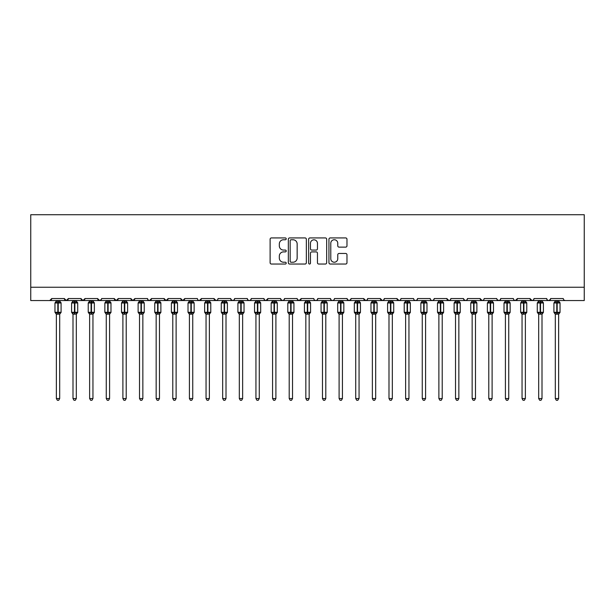 <?xml version="1.0" encoding="UTF-8"?>
<svg xmlns="http://www.w3.org/2000/svg" width="615" height="615" viewBox="0 0 615 615"><rect width="100%" height="100%" fill="white"/><g stroke="black" fill="none" stroke-linecap="round" stroke-linejoin="round"><path stroke-width="0.92" d="M286.213 238.843A0.915 0.915 0 0 0 285.299 237.928L271.423 237.928A1.307 1.307 0 0 0 270.116 239.235L270.116 262.743A1.307 1.307 0 0 0 271.423 264.043L285.299 264.043A0.915 0.915 0 0 0 286.213 263.135A0.915 0.915 0 0 0 285.299 262.221L283.5 262.221A4.182 4.182 0 0 1 279.325 258.039L279.325 256.078A4.182 4.182 0 0 1 283.5 251.896L285.299 251.896A0.915 0.915 0 0 0 286.213 250.989A0.915 0.915 0 0 0 285.299 250.074L283.5 250.074A4.182 4.182 0 0 1 279.325 245.892L279.325 243.932A4.182 4.182 0 0 1 283.5 239.758L285.299 239.758A0.915 0.915 0 0 0 286.213 238.843M345.668 247.13A1.307 1.307 0 0 0 346.975 245.831L346.975 239.235A1.307 1.307 0 0 0 345.668 237.928L330.255 237.928A1.307 1.307 0 0 0 328.948 239.235L328.948 262.743A1.307 1.307 0 0 0 330.255 264.043L345.668 264.043A1.307 1.307 0 0 0 346.975 262.743L346.975 254.771A1.307 1.307 0 0 0 345.668 253.465L339.073 253.465A1.307 1.307 0 0 0 337.766 254.771L337.766 258.723A3.49 3.49 0 0 1 334.276 262.221A3.49 3.49 0 0 1 330.778 258.723L330.778 243.248A3.49 3.49 0 0 1 334.276 239.758A3.49 3.49 0 0 1 337.766 243.248L337.766 245.831A1.307 1.307 0 0 0 339.073 247.13L345.668 247.13M30.75 287.243L584.25 287.243L584.25 214.727L30.75 214.727L30.75 300.55L49.707 300.55L51.706 298.552L64.344 298.552L65.075 300.097M306.355 239.235A1.307 1.307 0 0 0 305.048 237.928L289.642 237.928A1.307 1.307 0 0 0 288.335 239.235L288.335 262.743A1.307 1.307 0 0 0 289.642 264.043L305.048 264.043A1.307 1.307 0 0 0 306.355 262.743L306.355 239.235M309.952 237.928L325.358 237.928A1.307 1.307 0 0 1 326.665 239.235L326.665 262.743A1.307 1.307 0 0 1 325.358 264.043L318.762 264.043A1.307 1.307 0 0 1 317.455 262.743L317.455 253.203A1.307 1.307 0 0 0 316.148 251.896L311.774 251.896A1.307 1.307 0 0 0 310.467 253.203L310.467 263.135A0.915 0.915 0 0 1 309.56 264.043A0.915 0.915 0 0 1 308.645 263.135L308.645 239.235A1.307 1.307 0 0 1 309.952 237.928M49.707 300.55L51.706 298.552A1.999 1.999 0 0 1 49.707 300.55L249.29 300.55L250.574 300.082L251.281 298.552L263.927 298.552A1.999 1.999 0 0 0 265.918 300.55A1.999 1.999 0 0 0 267.917 298.552L280.555 298.552A1.999 1.999 0 0 0 282.554 300.55A1.999 1.999 0 0 0 284.545 298.552L297.191 298.552A1.999 1.999 0 0 0 299.182 300.55A1.999 1.999 0 0 0 301.181 298.552L313.819 298.552A1.999 1.999 0 0 0 315.818 300.55A1.999 1.999 0 0 0 317.809 298.552L330.455 298.552A1.999 1.999 0 0 0 332.446 300.55A1.999 1.999 0 0 0 334.445 298.552L347.083 298.552A1.999 1.999 0 0 0 349.082 300.55A1.999 1.999 0 0 0 351.073 298.552L363.711 298.552A1.999 1.999 0 0 0 365.71 300.55A1.999 1.999 0 0 0 367.709 298.552L380.347 298.552A1.999 1.999 0 0 0 382.346 300.55A1.999 1.999 0 0 0 384.337 298.552L396.975 298.552A1.999 1.999 0 0 0 398.974 300.55A1.999 1.999 0 0 0 400.972 298.552L413.611 298.552A1.999 1.999 0 0 0 415.602 300.55A1.999 1.999 0 0 0 417.6 298.552L430.239 298.552A1.999 1.999 0 0 0 432.237 300.55A1.999 1.999 0 0 0 434.236 298.552L446.874 298.552A1.999 1.999 0 0 0 448.865 300.55A1.999 1.999 0 0 0 450.864 298.552L463.502 298.552A1.999 1.999 0 0 0 465.501 300.55A1.999 1.999 0 0 0 467.492 298.552L480.138 298.552A1.999 1.999 0 0 0 482.129 300.55A1.999 1.999 0 0 0 484.128 298.552L496.766 298.552A1.999 1.999 0 0 0 498.765 300.55A1.999 1.999 0 0 0 500.756 298.552L513.402 298.552A1.999 1.999 0 0 0 515.393 300.55A1.999 1.999 0 0 0 517.392 298.552L530.03 298.552A1.999 1.999 0 0 0 532.029 300.55A1.999 1.999 0 0 0 534.02 298.552L546.666 298.552A1.999 1.999 0 0 0 548.657 300.55A1.999 1.999 0 0 0 550.656 298.552L563.294 298.552A1.999 1.999 0 0 0 565.293 300.55L564.009 300.082M550.656 298.552L549.925 300.097M546.666 298.552L547.388 300.097L548.657 300.55L550.44 299.459M534.02 298.552L533.651 299.713M248.006 300.082L249.29 300.55L532.029 300.55L530.03 298.552L530.76 300.097M514.109 300.082L515.393 300.55L517.392 298.552L516.662 300.097M500.756 298.552L500.033 300.097L498.765 300.55L496.982 299.459M483.413 300.082L482.129 300.55L480.138 298.552L480.869 300.097M467.492 298.552L466.77 300.097L465.501 300.55L463.718 299.459M463.502 298.552L464.233 300.097M450.864 298.552L450.495 299.713M450.157 300.082L448.865 300.55L446.874 298.552L447.605 300.097M434.236 298.552L433.506 300.097M417.6 298.552L416.87 300.097M400.972 298.552L400.596 299.713M400.257 300.082L398.974 300.55L396.975 298.552L397.705 300.097M384.337 298.552L383.606 300.097M383.629 300.082L382.346 300.55L380.347 298.552L381.077 300.097M367.709 298.552L366.978 300.097M366.994 300.082L365.71 300.55L363.711 298.552L364.088 299.713M351.073 298.552L350.342 300.097M347.083 298.552L347.813 300.097M330.455 298.552L331.178 300.097L332.446 300.55L333.73 300.082M317.809 298.552L317.079 300.097M297.406 299.459L299.182 300.55L301.181 298.552L300.451 300.097M284.545 298.552L283.822 300.097L282.554 300.55L280.771 299.459M280.555 298.552L281.286 300.097M263.927 298.552L264.658 300.097L265.918 300.55L267.917 298.552M67.612 300.097L68.334 298.552L66.343 300.55L64.344 298.552A1.999 1.999 0 0 0 66.343 300.55A1.999 1.999 0 0 0 68.334 298.552L80.98 298.552A1.999 1.999 0 0 0 82.971 300.55A1.999 1.999 0 0 0 84.97 298.552L97.608 298.552A1.999 1.999 0 0 0 99.607 300.55A1.999 1.999 0 0 0 101.598 298.552L114.244 298.552A1.999 1.999 0 0 0 116.235 300.55A1.999 1.999 0 0 0 118.234 298.552L130.872 298.552A1.999 1.999 0 0 0 132.871 300.55A1.999 1.999 0 0 0 134.862 298.552L147.5 298.552A1.999 1.999 0 0 0 149.499 300.55A1.999 1.999 0 0 0 151.498 298.552L164.136 298.552A1.999 1.999 0 0 0 166.135 300.55A1.999 1.999 0 0 0 168.126 298.552L180.764 298.552A1.999 1.999 0 0 0 182.763 300.55A1.999 1.999 0 0 0 184.761 298.552L197.4 298.552A1.999 1.999 0 0 0 199.391 300.55A1.999 1.999 0 0 0 201.389 298.552L214.028 298.552A1.999 1.999 0 0 0 216.026 300.55A1.999 1.999 0 0 0 218.025 298.552L230.663 298.552A1.999 1.999 0 0 0 232.655 300.55A1.999 1.999 0 0 0 234.653 298.552L247.292 298.552L248.022 300.097M234.653 298.552L233.923 300.097L232.655 300.55L230.879 299.459M230.663 298.552L231.394 300.097M217.31 300.082L216.026 300.55L214.028 298.552L214.758 300.097M198.107 300.082L199.391 300.55L201.389 298.552L200.659 300.097M180.764 298.552L182.763 300.55L184.761 298.552L184.031 300.097M164.136 298.552L166.135 300.55L168.126 298.552L167.395 300.097M147.5 298.552L148.23 300.097L149.499 300.55L151.498 298.552L150.767 300.097M131.602 300.097L130.872 298.552L132.871 300.55L134.862 298.552L134.131 300.097M114.967 300.097L114.244 298.552L116.235 300.55L118.234 298.552L117.503 300.097M101.383 299.459L99.607 300.55L97.608 298.552L98.339 300.097M584.25 287.243L584.25 300.55L532.029 300.55L533.313 300.082M247.292 298.552A1.999 1.999 0 0 0 249.29 300.55A1.999 1.999 0 0 0 251.289 298.552M80.98 298.552L82.971 300.55L84.97 298.552M314.534 300.082L315.818 300.55L317.102 300.082M347.298 299.459L349.082 300.55L350.858 299.459M414.318 300.082L415.609 300.55L416.893 300.082M430.954 300.082L432.237 300.55L433.521 300.082M291.079 239.758A0.915 0.915 0 0 0 290.165 240.665L290.165 261.306A0.915 0.915 0 0 0 291.079 262.221L292.971 262.221A4.182 4.182 0 0 0 297.153 258.039L297.153 243.932A4.182 4.182 0 0 0 292.971 239.758L291.079 239.758M317.455 243.309A3.49 3.49 0 0 0 313.965 239.819A3.49 3.49 0 0 0 310.467 243.309L310.467 248.768A1.307 1.307 0 0 0 311.774 250.074L316.148 250.074A1.307 1.307 0 0 0 317.455 248.768L317.455 243.309M56.365 398.543L59.686 398.543L58.694 400.273L57.364 400.273L56.365 398.543L56.365 314.065A1.461 1.399 180 0 0 55.596 312.851L55.88 312.42L57.825 312.889L58.225 312.289L58.225 302.38L60.17 302.849L60.647 302.349A0.669 0.669 0 0 1 61.085 302.98L54.966 302.98L54.966 312.289L57.825 312.289L57.825 302.38L55.88 302.849L55.596 302.419A1.461 1.399 -0 0 0 56.365 301.189L59.693 301.258L59.686 300.55M59.686 398.543L59.693 314.011L57.825 314.204L57.825 312.889L58.225 312.289L61.085 312.289A0.669 0.669 0 0 1 60.647 312.912L59.686 314.288M59.686 314.073L59.686 314.065A1.461 1.399 180 0 1 60.455 312.851L60.17 312.42L58.225 312.889L58.225 314.204M57.825 314.204L56.365 314.065M56.365 300.55L56.365 301.196M56.365 301.258L55.88 302.849L56.365 301.258M60.17 302.849L59.693 301.258M59.693 314.011L60.17 312.42M56.365 314.011L55.88 312.42M72.993 398.543L76.322 398.543L75.322 400.273L73.992 400.273L72.993 398.543L72.993 314.065A1.461 1.399 180 0 0 72.224 312.851L72.508 312.42L74.461 312.889L74.861 312.289L74.861 302.38L76.806 302.849L77.282 302.349A0.669 0.669 0 0 1 77.721 302.98L71.594 302.98L71.594 312.289L74.461 312.289L74.461 302.38L72.508 302.849L72.224 302.419A1.461 1.399 -0 0 0 72.993 301.189L76.322 301.258L76.322 300.55M76.322 398.543L76.322 314.011L74.461 314.204L74.461 312.889L74.861 312.289L77.721 312.289A0.669 0.669 0 0 1 77.282 312.912L76.322 314.288M76.322 314.073L76.322 314.065A1.461 1.399 180 0 1 77.09 312.851L76.806 312.42L74.861 312.889L74.861 314.204M74.461 314.204L72.993 314.065M72.993 300.55L72.993 301.196M72.993 301.258L72.508 302.849L72.993 301.258M76.806 302.849L76.322 301.258M76.322 314.011L76.806 312.42M72.993 314.011L72.508 312.42M89.629 398.543L92.95 398.543L91.95 400.273L90.628 400.273L89.629 398.543L89.629 314.065A1.461 1.399 180 0 0 88.86 312.851L89.144 312.42L91.089 312.889L91.489 312.289L91.489 302.38L93.434 302.849L93.91 302.349A0.669 0.669 0 0 1 94.349 302.98L88.229 302.98L88.229 312.289L91.089 312.289L91.089 302.38L89.144 302.849L88.86 302.419A1.461 1.399 -0 0 0 89.629 301.189L92.95 301.258L92.95 300.55M92.95 398.543L92.95 314.011L91.089 314.204L91.089 312.889L91.489 312.289L94.349 312.289A0.669 0.669 0 0 1 93.91 312.912L92.95 314.288M92.95 314.073L92.95 314.065A1.461 1.399 180 0 1 93.718 312.851L93.434 312.42L91.489 312.889L91.489 314.204M91.089 314.204L89.629 314.065M89.629 300.55L89.629 301.196M89.629 301.258L89.144 302.849L89.629 301.258M93.434 302.849L92.95 301.258M92.95 314.011L93.434 312.42M89.629 314.011L89.144 312.42M106.257 398.543L109.585 398.543L108.586 400.273L107.256 400.273L106.257 398.543L106.257 314.065A1.461 1.399 180 0 0 105.488 312.851L105.772 312.42L107.725 312.889L108.117 312.289L108.117 302.38L110.07 302.849L110.546 302.349A0.669 0.669 0 0 1 110.984 302.98L104.858 302.98L104.858 312.289L107.725 312.289L107.725 302.38L105.772 302.849L105.488 302.419A1.461 1.399 -0 0 0 106.257 301.189L109.585 301.258L109.585 300.55M109.585 398.543L109.585 314.011L107.725 314.204L107.725 312.889L108.117 312.289L110.984 312.289A0.669 0.669 0 0 1 110.546 312.912L109.585 314.288M109.585 314.073L109.585 314.065A1.461 1.399 180 0 1 110.354 312.851L110.07 312.42L108.117 312.889L108.117 314.204M107.725 314.204L106.257 314.065M106.257 300.55L106.257 301.196M106.257 301.258L105.772 302.849L106.257 301.258M110.07 302.849L109.585 301.258M109.585 314.011L110.07 312.42M106.257 314.011L105.772 312.42M122.892 398.543L126.213 398.543L125.214 400.273L123.884 400.273L122.892 398.543L122.892 314.065A1.461 1.399 180 0 0 122.124 312.851L122.408 312.42L124.353 312.889L124.753 312.289L124.753 302.38L126.698 302.849L127.174 302.349A0.669 0.669 0 0 1 127.613 302.98L121.493 302.98L121.493 312.289L124.353 312.289L124.353 302.38L122.408 302.849L122.124 302.419A1.461 1.399 -0 0 0 122.892 301.189L126.213 301.258L126.213 300.55M126.213 398.543L126.213 314.011L124.353 314.204L124.353 312.889L124.753 312.289L127.613 312.289A0.669 0.669 0 0 1 127.174 312.912L126.213 314.288M126.213 314.073L126.213 314.065A1.461 1.399 180 0 1 126.982 312.851L126.698 312.42L124.753 312.889L124.753 314.204M124.353 314.204L122.892 314.065M122.892 300.55L122.892 301.196M122.885 301.258L122.408 302.849L122.885 301.258M126.698 302.849L126.213 301.258M126.213 314.011L126.698 312.42M122.885 314.011L122.408 312.42M139.52 398.543L142.849 398.543L141.85 400.273L140.52 400.273L139.52 398.543L139.52 314.065A1.461 1.399 180 0 0 138.752 312.851L139.036 312.42L140.981 312.889L141.381 312.289L141.381 302.38L143.333 302.849L143.81 302.349A0.669 0.669 0 0 1 144.241 302.98L138.121 302.98L138.121 312.289L140.981 312.289L140.981 302.38L139.036 302.849L138.752 302.419A1.461 1.399 -0 0 0 139.52 301.189L142.849 301.258L142.849 300.55M142.849 398.543L142.849 314.011L140.981 314.204L140.981 312.889L141.381 312.289L144.241 312.289A0.669 0.669 0 0 1 143.81 312.912L142.849 314.288M142.849 314.073L142.849 314.065A1.461 1.399 180 0 1 143.618 312.851L143.333 312.42L141.381 312.889L141.381 314.204M140.981 314.204L139.52 314.065M139.52 300.55L139.52 301.196M139.52 301.258L139.036 302.849L139.52 301.258M143.333 302.849L142.849 301.258M142.849 314.011L143.333 312.42M139.52 314.011L139.036 312.42M156.156 398.543L159.477 398.543L158.478 400.273L157.148 400.273L156.156 398.543L156.156 314.065A1.461 1.399 180 0 0 155.387 312.851L155.672 312.42L157.617 312.889L158.017 312.289L158.017 302.38L159.962 302.849L160.438 302.349A0.669 0.669 0 0 1 160.876 302.98L154.757 302.98L154.757 312.289L157.617 312.289L157.617 302.38L155.672 302.849L155.387 302.419A1.461 1.399 -0 0 0 156.156 301.189L159.477 301.258L159.477 300.55M159.477 398.543L159.477 314.011L157.617 314.204L157.617 312.889L158.017 312.289L160.876 312.289A0.669 0.669 0 0 1 160.438 312.912L159.477 314.288M159.477 314.073L159.477 314.065A1.461 1.399 180 0 1 160.246 312.851L159.962 312.42L158.017 312.889L158.017 314.204M157.617 314.204L156.156 314.065M156.156 300.55L156.156 301.196M156.149 301.258L155.672 302.849L156.149 301.258M159.962 302.849L159.477 301.258M159.477 314.011L159.962 312.42M156.149 314.011L155.672 312.42M172.784 398.543L176.113 398.543L175.114 400.273L173.784 400.273L172.784 398.543L172.784 314.065A1.461 1.399 180 0 0 172.016 312.851L172.3 312.42L174.245 312.889L174.645 312.289L174.645 302.38L176.59 302.849L177.074 302.349A0.669 0.669 0 0 1 177.504 302.98L171.385 302.98L171.385 312.289L174.245 312.289L174.245 302.38L172.3 302.849L172.016 302.419A1.461 1.399 -0 0 0 172.784 301.189L176.113 301.258L176.113 300.55M176.113 398.543L176.113 314.011L174.245 314.204L174.245 312.889L174.645 312.289L177.504 312.289A0.669 0.669 0 0 1 177.074 312.912L176.113 314.288M176.113 314.073L176.113 314.065A1.461 1.399 180 0 1 176.882 312.851L176.59 312.42L174.645 312.889L174.645 314.204M174.245 314.204L172.784 314.065M172.784 300.55L172.784 301.196M172.784 301.258L172.3 302.849L172.784 301.258M176.59 302.849L176.113 301.258M176.113 314.011L176.59 312.42M172.784 314.011L172.3 312.42M189.412 398.543L192.741 398.543L191.742 400.273L190.412 400.273L189.412 398.543L189.412 314.065A1.461 1.399 180 0 0 188.644 312.851L188.936 312.42L190.881 312.889L191.28 312.289L191.28 302.38L193.225 302.849L193.702 302.349A0.669 0.669 0 0 1 194.14 302.98L188.021 302.98L188.021 312.289L190.881 312.289L190.881 302.38L188.936 302.849L188.644 302.419A1.461 1.399 -0 0 0 189.412 301.189L192.741 301.258L192.741 300.55M192.741 398.543L192.741 314.011L190.881 314.204L190.881 312.889L191.28 312.289L194.14 312.289A0.669 0.669 0 0 1 193.702 312.912L192.741 314.288M192.741 314.073L192.741 314.065A1.461 1.399 180 0 1 193.51 312.851L193.225 312.42L191.28 312.889L191.28 314.204M190.881 314.204L189.412 314.065M189.412 300.55L189.412 301.196M189.412 301.258L188.936 302.849L189.412 301.258M193.225 302.849L192.741 301.258M192.741 314.011L193.225 312.42M189.412 314.011L188.936 312.42M206.048 398.543L209.377 398.543L208.377 400.273L207.047 400.273L206.048 398.543L206.048 314.065A1.461 1.399 180 0 0 205.279 312.851L205.564 312.42L207.509 312.889L207.908 312.289L207.908 302.38L209.853 302.849L210.338 302.349A0.669 0.669 0 0 1 210.768 302.98L204.649 302.98L204.649 312.289L207.509 312.289L207.509 302.38L205.564 302.849L205.279 302.419A1.461 1.399 -0 0 0 206.048 301.189L209.377 301.258L209.377 300.55M209.377 398.543L209.377 314.011L207.509 314.204L207.509 312.889L207.908 312.289L210.768 312.289A0.669 0.669 0 0 1 210.338 312.912L209.377 314.288M209.377 314.073L209.377 314.065A1.461 1.399 180 0 1 210.146 312.851L209.853 312.42L207.908 312.889L207.908 314.204M207.509 314.204L206.048 314.065M206.048 300.55L206.048 301.196M206.048 301.258L205.564 302.849L206.048 301.258M209.853 302.849L209.377 301.258M209.377 314.011L209.853 312.42M206.048 314.011L205.564 312.42M222.676 398.543L226.005 398.543L225.005 400.273L223.675 400.273L222.676 398.543L222.676 314.065A1.461 1.399 180 0 0 221.907 312.851L222.2 312.42L224.144 312.889L224.544 312.289L224.544 302.38L226.489 302.849L226.966 302.349A0.669 0.669 0 0 1 227.404 302.98L221.285 302.98L221.285 312.289L224.144 312.289L224.144 302.38L222.2 302.849L221.907 302.419A1.461 1.399 -0 0 0 222.676 301.189L226.005 301.258L226.005 300.55M226.005 398.543L226.005 314.011L224.144 314.204L224.144 312.889L224.544 312.289L227.404 312.289A0.669 0.669 0 0 1 226.966 312.912L226.005 314.288M226.005 314.073L226.005 314.065A1.461 1.399 180 0 1 226.774 312.851L226.489 312.42L224.544 312.889L224.544 314.204M224.144 314.204L222.676 314.065M222.676 300.55L222.676 301.196M222.676 301.258L222.2 302.849L222.676 301.258M226.489 302.849L226.005 301.258M226.005 314.011L226.489 312.42M222.676 314.011L222.2 312.42M239.312 398.543L242.641 398.543L241.641 400.273L240.311 400.273L239.312 398.543L239.312 314.065A1.461 1.399 180 0 0 238.543 312.851L238.828 312.42L240.773 312.889L241.172 312.289L241.172 302.38L243.117 302.849L243.594 302.349A0.669 0.669 0 0 1 244.032 302.98L237.913 302.98L237.913 312.289L240.773 312.289L240.773 302.38L238.828 302.849L238.543 302.419A1.461 1.399 -0 0 0 239.312 301.189L242.641 301.258L242.641 300.55M242.641 398.543L242.641 314.011L240.773 314.204L240.773 312.889L241.172 312.289L244.032 312.289A0.669 0.669 0 0 1 243.594 312.912L242.641 314.288M242.641 314.073L242.641 314.065A1.461 1.399 180 0 1 243.402 312.851L243.117 312.42L241.172 312.889L241.172 314.204M240.773 314.204L239.312 314.065M239.312 300.55L239.312 301.196M239.312 301.258L238.828 302.849L239.312 301.258M243.117 302.849L242.641 301.258M242.641 314.011L243.117 312.42M239.312 314.011L238.828 312.42M255.94 398.543L259.269 398.543L258.269 400.273L256.939 400.273L255.94 398.543L255.94 314.065A1.461 1.399 180 0 0 255.171 312.851L255.456 312.42L257.408 312.889L257.808 312.289L257.808 302.38L259.753 302.849L260.23 302.349A0.669 0.669 0 0 1 260.668 302.98L254.549 302.98L254.549 312.289L257.408 312.289L257.408 302.38L255.456 302.849L255.171 302.419A1.461 1.399 -0 0 0 255.94 301.189L259.269 301.258L259.269 300.55M259.269 398.543L259.269 314.011L257.408 314.204L257.408 312.889L257.808 312.289L260.668 312.289A0.669 0.669 0 0 1 260.23 312.912L259.269 314.288M259.269 314.073L259.269 314.065A1.461 1.399 180 0 1 260.037 312.851L259.753 312.42L257.808 312.889L257.808 314.204M257.408 314.204L255.94 314.065M255.94 300.55L255.94 301.196M255.94 301.258L255.456 302.849L255.94 301.258M259.753 302.849L259.269 301.258M259.269 314.011L259.753 312.42M255.94 314.011L255.456 312.42M272.576 398.543L275.897 398.543L274.905 400.273L273.575 400.273L272.576 398.543L272.576 314.065A1.461 1.399 180 0 0 271.807 312.851L272.091 312.42L274.036 312.889L274.436 312.289L274.436 302.38L276.381 302.849L276.858 302.349A0.669 0.669 0 0 1 277.296 302.98L271.177 302.98L271.177 312.289L274.036 312.289L274.036 302.38L272.091 302.849L271.807 302.419A1.461 1.399 -0 0 0 272.576 301.189L275.904 301.258L275.897 300.55M275.897 398.543L275.904 314.011L274.036 314.204L274.036 312.889L274.436 312.289L277.296 312.289A0.669 0.669 0 0 1 276.858 312.912L275.897 314.288M275.897 314.073L275.897 314.065A1.461 1.399 180 0 1 276.665 312.851L276.381 312.42L274.436 312.889L274.436 314.204M274.036 314.204L272.576 314.065M272.576 300.55L272.576 301.196M272.576 301.258L272.091 302.849L272.576 301.258M276.381 302.849L275.904 301.258M275.904 314.011L276.381 312.42M272.576 314.011L272.091 312.42M289.204 398.543L292.532 398.543L291.533 400.273L290.203 400.273L289.204 398.543L289.204 314.065A1.461 1.399 180 0 0 288.435 312.851L288.719 312.42L290.672 312.889L291.072 312.289L291.072 302.38L293.017 302.849L293.493 302.349A0.669 0.669 0 0 1 293.932 302.98L287.805 302.98L287.805 312.289L290.672 312.289L290.672 302.38L288.719 302.849L288.435 302.419A1.461 1.399 -0 0 0 289.204 301.189L292.532 301.258L292.532 300.55M292.532 398.543L292.532 314.011L290.672 314.204L290.672 312.889L291.072 312.289L293.932 312.289A0.669 0.669 0 0 1 293.493 312.912L292.532 314.288M292.532 314.073L292.532 314.065A1.461 1.399 180 0 1 293.301 312.851L293.017 312.42L291.072 312.889L291.072 314.204M290.672 314.204L289.204 314.065M289.204 300.55L289.204 301.196M289.204 301.258L288.719 302.849L289.204 301.258M293.017 302.849L292.532 301.258M292.532 314.011L293.017 312.42M289.204 314.011L288.719 312.42M305.839 398.543L309.161 398.543L308.161 400.273L306.839 400.273L305.839 398.543L305.839 314.065A1.461 1.399 180 0 0 305.071 312.851L305.355 312.42L307.3 312.889L307.7 312.289L307.7 302.38L309.645 302.849L310.121 302.349A0.669 0.669 0 0 1 310.56 302.98L304.44 302.98L304.44 312.289L307.3 312.289L307.3 302.38L305.355 302.849L305.071 302.419A1.461 1.399 -0 0 0 305.839 301.189L309.161 301.258L309.161 300.55M309.161 398.543L309.161 314.011L307.3 314.204L307.3 312.889L307.7 312.289L310.56 312.289A0.669 0.669 0 0 1 310.121 312.912L309.161 314.288M309.161 314.073L309.161 314.065A1.461 1.399 180 0 1 309.929 312.851L309.645 312.42L307.7 312.889L307.7 314.204M307.3 314.204L305.839 314.065M305.839 300.55L305.839 301.196M305.839 301.258L305.355 302.849L305.839 301.258M309.645 302.849L309.161 301.258M309.161 314.011L309.645 312.42M305.839 314.011L305.355 312.42M322.468 398.543L325.796 398.543L324.797 400.273L323.467 400.273L322.468 398.543L322.468 314.065A1.461 1.399 180 0 0 321.699 312.851L321.983 312.42L323.936 312.889L324.328 312.289L324.328 302.38L326.281 302.849L326.757 302.349A0.669 0.669 0 0 1 327.195 302.98L321.068 302.98L321.068 312.289L323.936 312.289L323.936 302.38L321.983 302.849L321.699 302.419A1.461 1.399 -0 0 0 322.468 301.189L325.796 301.258L325.796 300.55M325.796 398.543L325.796 314.011L323.936 314.204L323.936 312.889L324.328 312.289L327.195 312.289A0.669 0.669 0 0 1 326.757 312.912L325.796 314.288M325.796 314.073L325.796 314.065A1.461 1.399 180 0 1 326.565 312.851L326.281 312.42L324.328 312.889L324.328 314.204M323.936 314.204L322.468 314.065M322.468 300.55L322.468 301.196M322.468 301.258L321.983 302.849L322.468 301.258M326.281 302.849L325.796 301.258M325.796 314.011L326.281 312.42M322.468 314.011L321.983 312.42M339.103 398.543L342.424 398.543L341.425 400.273L340.095 400.273L339.103 398.543L339.103 314.065A1.461 1.399 180 0 0 338.335 312.851L338.619 312.42L340.564 312.889L340.964 312.289L340.964 302.38L342.909 302.849L343.385 302.349A0.669 0.669 0 0 1 343.823 302.98L337.704 302.98L337.704 312.289L340.564 312.289L340.564 302.38L338.619 302.849L338.335 302.419A1.461 1.399 -0 0 0 339.103 301.189L342.424 301.258L342.424 300.55M342.424 398.543L342.424 314.011L340.564 314.204L340.564 312.889L340.964 312.289L343.823 312.289A0.669 0.669 0 0 1 343.385 312.912L342.424 314.288M342.424 314.073L342.424 314.065A1.461 1.399 180 0 1 343.193 312.851L342.909 312.42L340.964 312.889L340.964 314.204M340.564 314.204L339.103 314.065M339.103 300.55L339.103 301.196M339.096 301.258L338.619 302.849L339.096 301.258M342.909 302.849L342.424 301.258M342.424 314.011L342.909 312.42M339.096 314.011L338.619 312.42M355.731 398.543L359.06 398.543L358.061 400.273L356.731 400.273L355.731 398.543L355.731 314.065A1.461 1.399 180 0 0 354.963 312.851L355.247 312.42L357.192 312.889L357.592 312.289L357.592 302.38L359.544 302.849L360.021 302.349A0.669 0.669 0 0 1 360.452 302.98L354.332 302.98L354.332 312.289L357.192 312.289L357.192 302.38L355.247 302.849L354.963 302.419A1.461 1.399 -0 0 0 355.731 301.189L359.06 301.258L359.06 300.55M359.06 398.543L359.06 314.011L357.192 314.204L357.192 312.889L357.592 312.289L360.452 312.289A0.669 0.669 0 0 1 360.021 312.912L359.06 314.288M359.06 314.073L359.06 314.065A1.461 1.399 180 0 1 359.829 312.851L359.544 312.42L357.592 312.889L357.592 314.204M357.192 314.204L355.731 314.065M355.731 300.55L355.731 301.196M355.731 301.258L355.247 302.849L355.731 301.258M359.544 302.849L359.06 301.258M359.06 314.011L359.544 312.42M355.731 314.011L355.247 312.42M372.367 398.543L375.688 398.543L374.689 400.273L373.359 400.273L372.367 398.543L372.367 314.065A1.461 1.399 180 0 0 371.598 312.851L371.883 312.42L373.828 312.889L374.228 312.289L374.228 302.38L376.172 302.849L376.649 302.349A0.669 0.669 0 0 1 377.087 302.98L370.968 302.98L370.968 312.289L373.828 312.289L373.828 302.38L371.883 302.849L371.598 302.419A1.461 1.399 -0 0 0 372.367 301.189L375.688 301.258L375.688 300.55M375.688 398.543L375.688 314.011L373.828 314.204L373.828 312.889L374.228 312.289L377.087 312.289A0.669 0.669 0 0 1 376.649 312.912L375.688 314.288M375.688 314.073L375.688 314.065A1.461 1.399 180 0 1 376.457 312.851L376.172 312.42L374.228 312.889L374.228 314.204M373.828 314.204L372.367 314.065M372.367 300.55L372.367 301.196M372.359 301.258L371.883 302.849L372.359 301.258M376.172 302.849L375.688 301.258M375.688 314.011L376.172 312.42M372.359 314.011L371.883 312.42M388.995 398.543L392.324 398.543L391.325 400.273L389.995 400.273L388.995 398.543L388.995 314.065A1.461 1.399 180 0 0 388.226 312.851L388.511 312.42L390.456 312.889L390.856 312.289L390.856 302.38L392.8 302.849L393.285 302.349A0.669 0.669 0 0 1 393.715 302.98L387.596 302.98L387.596 312.289L390.456 312.289L390.456 302.38L388.511 302.849L388.226 302.419A1.461 1.399 -0 0 0 388.995 301.189L392.324 301.258L392.324 300.55M392.324 398.543L392.324 314.011L390.456 314.204L390.456 312.889L390.856 312.289L393.715 312.289A0.669 0.669 0 0 1 393.285 312.912L392.324 314.288M392.324 314.073L392.324 314.065A1.461 1.399 180 0 1 393.093 312.851L392.8 312.42L390.856 312.889L390.856 314.204M390.456 314.204L388.995 314.065M388.995 300.55L388.995 301.196M388.995 301.258L388.511 302.849L388.995 301.258M392.8 302.849L392.324 301.258M392.324 314.011L392.8 312.42M388.995 314.011L388.511 312.42M405.623 398.543L408.952 398.543L407.953 400.273L406.623 400.273L405.623 398.543L405.623 314.065A1.461 1.399 180 0 0 404.855 312.851L405.147 312.42L407.092 312.889L407.491 312.289L407.491 302.38L409.436 302.849L409.913 302.349A0.669 0.669 0 0 1 410.351 302.98L404.232 302.98L404.232 312.289L407.092 312.289L407.092 302.38L405.147 302.849L404.855 302.419A1.461 1.399 -0 0 0 405.623 301.189L408.952 301.258L408.952 300.55M408.952 398.543L408.952 314.011L407.092 314.204L407.092 312.889L407.491 312.289L410.351 312.289A0.669 0.669 0 0 1 409.913 312.912L408.952 314.288M408.952 314.073L408.952 314.065A1.461 1.399 180 0 1 409.721 312.851L409.436 312.42L407.491 312.889L407.491 314.204M407.092 314.204L405.623 314.065M405.623 300.55L405.623 301.196M405.623 301.258L405.147 302.849L405.623 301.258M409.436 302.849L408.952 301.258M408.952 314.011L409.436 312.42M405.623 314.011L405.147 312.42M422.259 398.543L425.588 398.543L424.588 400.273L423.258 400.273L422.259 398.543L422.259 314.065A1.461 1.399 180 0 0 421.49 312.851L421.775 312.42L423.72 312.889L424.119 312.289L424.119 302.38L426.064 302.849L426.549 302.349A0.669 0.669 0 0 1 426.979 302.98L420.86 302.98L420.86 312.289L423.72 312.289L423.72 302.38L421.775 302.849L421.49 302.419A1.461 1.399 -0 0 0 422.259 301.189L425.588 301.258L425.588 300.55M425.588 398.543L425.588 314.011L423.72 314.204L423.72 312.889L424.119 312.289L426.979 312.289A0.669 0.669 0 0 1 426.549 312.912L425.588 314.288M425.588 314.073L425.588 314.065A1.461 1.399 180 0 1 426.356 312.851L426.064 312.42L424.119 312.889L424.119 314.204M423.72 314.204L422.259 314.065M422.259 300.55L422.259 301.196M422.259 301.258L421.775 302.849L422.259 301.258M426.064 302.849L425.588 301.258M425.588 314.011L426.064 312.42M422.259 314.011L421.775 312.42M438.887 398.543L442.216 398.543L441.216 400.273L439.886 400.273L438.887 398.543L438.887 314.065A1.461 1.399 180 0 0 438.118 312.851L438.41 312.42L440.355 312.889L440.755 312.289L440.755 302.38L442.7 302.849L443.177 302.349A0.669 0.669 0 0 1 443.615 302.98L437.496 302.98L437.496 312.289L440.355 312.289L440.355 302.38L438.41 302.849L438.118 302.419A1.461 1.399 -0 0 0 438.887 301.189L442.216 301.258L442.216 300.55M442.216 398.543L442.216 314.011L440.355 314.204L440.355 312.889L440.755 312.289L443.615 312.289A0.669 0.669 0 0 1 443.177 312.912L442.216 314.288M442.216 314.073L442.216 314.065A1.461 1.399 180 0 1 442.985 312.851L442.7 312.42L440.755 312.889L440.755 314.204M440.355 314.204L438.887 314.065M438.887 300.55L438.887 301.196M438.887 301.258L438.41 302.849L438.887 301.258M442.7 302.849L442.216 301.258M442.216 314.011L442.7 312.42M438.887 314.011L438.41 312.42M455.523 398.543L458.852 398.543L457.852 400.273L456.522 400.273L455.523 398.543L455.523 314.065A1.461 1.399 180 0 0 454.754 312.851L455.038 312.42L456.983 312.889L457.383 312.289L457.383 302.38L459.328 302.849L459.805 302.349A0.669 0.669 0 0 1 460.243 302.98L454.124 302.98L454.124 312.289L456.983 312.289L456.983 302.38L455.038 302.849L454.754 302.419A1.461 1.399 -0 0 0 455.523 301.189L458.852 301.258L458.852 300.55M458.852 398.543L458.852 314.011L456.983 314.204L456.983 312.889L457.383 312.289L460.243 312.289A0.669 0.669 0 0 1 459.805 312.912L458.852 314.288M458.852 314.073L458.852 314.065A1.461 1.399 180 0 1 459.613 312.851L459.328 312.42L457.383 312.889L457.383 314.204M456.983 314.204L455.523 314.065M455.523 300.55L455.523 301.196M455.523 301.258L455.038 302.849L455.523 301.258M459.328 302.849L458.852 301.258M458.852 314.011L459.328 312.42M455.523 314.011L455.038 312.42M472.151 398.543L475.48 398.543L474.48 400.273L473.15 400.273L472.151 398.543L472.151 314.065A1.461 1.399 180 0 0 471.382 312.851L471.667 312.42L473.619 312.889L474.019 312.289L474.019 302.38L475.964 302.849L476.441 302.349A0.669 0.669 0 0 1 476.879 302.98L470.759 302.98L470.759 312.289L473.619 312.289L473.619 302.38L471.667 302.849L471.382 302.419A1.461 1.399 -0 0 0 472.151 301.189L475.48 301.258L475.48 300.55M475.48 398.543L475.48 314.011L473.619 314.204L473.619 312.889L474.019 312.289L476.879 312.289A0.669 0.669 0 0 1 476.441 312.912L475.48 314.288M475.48 314.073L475.48 314.065A1.461 1.399 180 0 1 476.248 312.851L475.964 312.42L474.019 312.889L474.019 314.204M473.619 314.204L472.151 314.065M472.151 300.55L472.151 301.196M472.151 301.258L471.667 302.849L472.151 301.258M475.964 302.849L475.48 301.258M475.48 314.011L475.964 312.42M472.151 314.011L471.667 312.42M488.787 398.543L492.108 398.543L491.116 400.273L489.786 400.273L488.787 398.543L488.787 314.065A1.461 1.399 180 0 0 488.018 312.851L488.302 312.42L490.247 312.889L490.647 312.289L490.647 302.38L492.592 302.849L493.069 302.349A0.669 0.669 0 0 1 493.507 302.98L487.388 302.98L487.388 312.289L490.247 312.289L490.247 302.38L488.302 302.849L488.018 302.419A1.461 1.399 -0 0 0 488.787 301.189L492.115 301.258L492.108 300.55M492.108 398.543L492.115 314.011L490.247 314.204L490.247 312.889L490.647 312.289L493.507 312.289A0.669 0.669 0 0 1 493.069 312.912L492.108 314.288M492.108 314.073L492.108 314.065A1.461 1.399 180 0 1 492.876 312.851L492.592 312.42L490.647 312.889L490.647 314.204M490.247 314.204L488.787 314.065M488.787 300.55L488.787 301.196M488.787 301.258L488.302 302.849L488.787 301.258M492.592 302.849L492.115 301.258M492.115 314.011L492.592 312.42M488.787 314.011L488.302 312.42M505.415 398.543L508.743 398.543L507.744 400.273L506.414 400.273L505.415 398.543L505.415 314.065A1.461 1.399 180 0 0 504.646 312.851L504.93 312.42L506.883 312.889L507.283 312.289L507.283 302.38L509.228 302.849L509.704 302.349A0.669 0.669 0 0 1 510.143 302.98L504.016 302.98L504.016 312.289L506.883 312.289L506.883 302.38L504.93 302.849L504.646 302.419A1.461 1.399 -0 0 0 505.415 301.189L508.743 301.258L508.743 300.55M508.743 398.543L508.743 314.011L506.883 314.204L506.883 312.889L507.283 312.289L510.143 312.289A0.669 0.669 0 0 1 509.704 312.912L508.743 314.288M508.743 314.073L508.743 314.065A1.461 1.399 180 0 1 509.512 312.851L509.228 312.42L507.283 312.889L507.283 314.204M506.883 314.204L505.415 314.065M505.415 300.55L505.415 301.196M505.415 301.258L504.93 302.849L505.415 301.258M509.228 302.849L508.743 301.258M508.743 314.011L509.228 312.42M505.415 314.011L504.93 312.42M522.05 398.543L525.371 398.543L524.372 400.273L523.05 400.273L522.05 398.543L522.05 314.065A1.461 1.399 180 0 0 521.282 312.851L521.566 312.42L523.511 312.889L523.911 312.289L523.911 302.38L525.856 302.849L526.332 302.349A0.669 0.669 0 0 1 526.771 302.98L520.651 302.98L520.651 312.289L523.511 312.289L523.511 302.38L521.566 302.849L521.282 302.419A1.461 1.399 -0 0 0 522.05 301.189L525.371 301.258L525.371 300.55M525.371 398.543L525.371 314.011L523.511 314.204L523.511 312.889L523.911 312.289L526.771 312.289A0.669 0.669 0 0 1 526.332 312.912L525.371 314.288M525.371 314.073L525.371 314.065A1.461 1.399 180 0 1 526.14 312.851L525.856 312.42L523.911 312.889L523.911 314.204M523.511 314.204L522.05 314.065M522.05 300.55L522.05 301.196M522.05 301.258L521.566 302.849L522.05 301.258M525.856 302.849L525.371 301.258M525.371 314.011L525.856 312.42M522.05 314.011L521.566 312.42M538.679 398.543L542.007 398.543L541.008 400.273L539.678 400.273L538.679 398.543L538.679 314.065A1.461 1.399 180 0 0 537.91 312.851L538.194 312.42L540.147 312.889L540.539 312.289L540.539 302.38L542.491 302.849L542.968 302.349A0.669 0.669 0 0 1 543.406 302.98L537.279 302.98L537.279 312.289L540.147 312.289L540.147 302.38L538.194 302.849L537.91 302.419A1.461 1.399 -0 0 0 538.679 301.189L542.007 301.258L542.007 300.55M542.007 398.543L542.007 314.011L540.147 314.204L540.147 312.889L540.539 312.289L543.406 312.289A0.669 0.669 0 0 1 542.968 312.912L542.007 314.288M542.007 314.073L542.007 314.065A1.461 1.399 180 0 1 542.776 312.851L542.491 312.42L540.539 312.889L540.539 314.204M540.147 314.204L538.679 314.065M538.679 300.55L538.679 301.196M538.679 301.258L538.194 302.849L538.679 301.258M542.491 302.849L542.007 301.258M542.007 314.011L542.491 312.42M538.679 314.011L538.194 312.42M555.314 398.543L558.635 398.543L557.636 400.273L556.306 400.273L555.314 398.543L555.314 314.065A1.461 1.399 180 0 0 554.546 312.851L554.83 312.42L556.775 312.889L557.175 312.289L557.175 302.38L559.12 302.849L559.596 302.349A0.669 0.669 0 0 1 560.034 302.98L553.915 302.98L553.915 312.289L556.775 312.289L556.775 302.38L554.83 302.849L554.546 302.419A1.461 1.399 -0 0 0 555.314 301.189L558.635 301.258L558.635 300.55M558.635 398.543L558.635 314.011L556.775 314.204L556.775 312.889L557.175 312.289L560.034 312.289A0.669 0.669 0 0 1 559.596 312.912L558.635 314.288M558.635 314.073L558.635 314.065A1.461 1.399 180 0 1 559.404 312.851L559.12 312.42L557.175 312.889L557.175 314.204M556.775 314.204L555.314 314.065M555.314 300.55L555.314 301.196M555.307 301.258L554.83 302.849L555.307 301.258M559.12 302.849L558.635 301.258M558.635 314.011L559.12 312.42M555.307 314.011L554.83 312.42M58.225 301.066L58.225 302.38L57.825 301.066M60.455 302.419A1.461 1.399 -0 0 1 59.686 301.189M74.861 301.066L74.861 302.38L74.461 301.066M77.09 302.419A1.461 1.399 -0 0 1 76.322 301.189M91.489 301.066L91.489 302.38L91.089 301.066M93.718 302.419A1.461 1.399 -0 0 1 92.95 301.189M108.117 301.066L108.117 302.38L107.725 301.066M110.354 302.419A1.461 1.399 -0 0 1 109.585 301.189M124.753 301.066L124.753 302.38L124.353 301.066M126.982 302.419A1.461 1.399 -0 0 1 126.213 301.189M141.381 301.066L141.381 302.38L140.981 301.066M143.618 302.419A1.461 1.399 -0 0 1 142.849 301.189M158.017 301.066L158.017 302.38L157.617 301.066M160.246 302.419A1.461 1.399 -0 0 1 159.477 301.189M174.645 301.066L174.645 302.38L174.245 301.066M176.882 302.419A1.461 1.399 -0 0 1 176.113 301.189M191.28 301.066L191.28 302.38L190.881 301.066M193.51 302.419A1.461 1.399 -0 0 1 192.741 301.189M207.908 301.066L207.908 302.38L207.509 301.066M210.146 302.419A1.461 1.399 -0 0 1 209.377 301.189M224.544 301.066L224.544 302.38L224.144 301.066M226.774 302.419A1.461 1.399 -0 0 1 226.005 301.189M241.172 301.066L241.172 302.38L240.773 301.066M243.402 302.419A1.461 1.399 -0 0 1 242.641 301.189M257.808 301.066L257.808 302.38L257.408 301.066M260.037 302.419A1.461 1.399 -0 0 1 259.269 301.189M274.436 301.066L274.436 302.38L274.036 301.066M276.665 302.419A1.461 1.399 -0 0 1 275.897 301.189M291.072 301.066L291.072 302.38L290.672 301.066M293.301 302.419A1.461 1.399 -0 0 1 292.532 301.189M307.7 301.066L307.7 302.38L307.3 301.066M309.929 302.419A1.461 1.399 -0 0 1 309.161 301.189M324.328 301.066L324.328 302.38L323.936 301.066M326.565 302.419A1.461 1.399 -0 0 1 325.796 301.189M340.964 301.066L340.964 302.38L340.564 301.066M343.193 302.419A1.461 1.399 -0 0 1 342.424 301.189M357.592 301.066L357.592 302.38L357.192 301.066M359.829 302.419A1.461 1.399 -0 0 1 359.06 301.189M374.228 301.066L374.228 302.38L373.828 301.066M376.457 302.419A1.461 1.399 -0 0 1 375.688 301.189M390.856 301.066L390.856 302.38L390.456 301.066M393.093 302.419A1.461 1.399 -0 0 1 392.324 301.189M407.491 301.066L407.491 302.38L407.092 301.066M409.721 302.419A1.461 1.399 -0 0 1 408.952 301.189M424.119 301.066L424.119 302.38L423.72 301.066M426.356 302.419A1.461 1.399 -0 0 1 425.588 301.189M440.755 301.066L440.755 302.38L440.355 301.066M442.985 302.419A1.461 1.399 -0 0 1 442.216 301.189M457.383 301.066L457.383 302.38L456.983 301.066M459.613 302.419A1.461 1.399 -0 0 1 458.852 301.189M474.019 301.066L474.019 302.38L473.619 301.066M476.248 302.419A1.461 1.399 -0 0 1 475.48 301.189M490.647 301.066L490.647 302.38L490.247 301.066M492.876 302.419A1.461 1.399 -0 0 1 492.108 301.189M507.283 301.066L507.283 302.38L506.883 301.066M509.512 302.419A1.461 1.399 -0 0 1 508.743 301.189M523.911 301.066L523.911 302.38L523.511 301.066M526.14 302.419A1.461 1.399 -0 0 1 525.371 301.189M540.539 301.066L540.539 302.38L540.147 301.066M542.776 302.419A1.461 1.399 -0 0 1 542.007 301.189M557.175 301.066L557.175 302.38L556.775 301.066M559.404 302.419A1.461 1.399 -0 0 1 558.635 301.189M61.085 312.289L61.085 302.98M56.365 314.288L54.966 312.289M56.365 300.973L54.966 302.98M60.647 302.349L59.686 300.973M77.721 312.289L77.721 302.98M72.993 314.288L71.594 312.289M72.993 300.973L71.594 302.98M77.282 302.349L76.322 300.973M94.349 312.289L94.349 302.98M89.629 314.288L88.229 312.289M89.629 300.973L88.229 302.98M93.91 302.349L92.95 300.973M110.984 312.289L110.984 302.98M106.257 314.288L104.858 312.289M106.257 300.973L104.858 302.98M110.546 302.349L109.585 300.973M127.613 312.289L127.613 302.98M122.892 314.288L121.493 312.289M122.892 300.973L121.493 302.98M127.174 302.349L126.213 300.973M144.241 312.289L144.241 302.98M139.52 314.288L138.121 312.289M139.52 300.973L138.121 302.98M143.81 302.349L142.849 300.973M160.876 312.289L160.876 302.98M156.156 314.288L154.757 312.289M156.149 300.973L154.757 302.98M160.438 302.349L159.477 300.973M177.504 312.289L177.504 302.98M172.784 314.288L171.385 312.289M172.784 300.973L171.385 302.98M177.074 302.349L176.113 300.973M194.14 312.289L194.14 302.98M189.412 314.288L188.021 312.289M189.412 300.973L188.021 302.98M193.702 302.349L192.741 300.973M210.768 312.289L210.768 302.98M206.048 314.288L204.649 312.289M206.048 300.973L204.649 302.98M210.338 302.349L209.377 300.973M227.404 312.289L227.404 302.98M222.676 314.288L221.285 312.289M222.676 300.973L221.285 302.98M226.966 302.349L226.005 300.973M244.032 312.289L244.032 302.98M239.312 314.288L237.913 312.289M239.312 300.973L237.913 302.98M243.594 302.349L242.641 300.973M260.668 312.289L260.668 302.98M255.94 314.288L254.549 312.289M255.94 300.973L254.549 302.98M260.23 302.349L259.269 300.973M277.296 312.289L277.296 302.98M272.576 314.288L271.177 312.289M272.576 300.973L271.177 302.98M276.858 302.349L275.897 300.973M293.932 312.289L293.932 302.98M289.204 314.288L287.805 312.289M289.204 300.973L287.805 302.98M293.493 302.349L292.532 300.973M310.56 312.289L310.56 302.98M305.839 314.288L304.44 312.289M305.839 300.973L304.44 302.98M310.121 302.349L309.161 300.973M327.195 312.289L327.195 302.98M322.468 314.288L321.068 312.289M322.468 300.973L321.068 302.98M326.757 302.349L325.796 300.973M343.823 312.289L343.823 302.98M339.103 314.288L337.704 312.289M339.103 300.973L337.704 302.98M343.385 302.349L342.424 300.973M360.452 312.289L360.452 302.98M355.731 314.288L354.332 312.289M355.731 300.973L354.332 302.98M360.021 302.349L359.06 300.973M377.087 312.289L377.087 302.98M372.367 314.288L370.968 312.289M372.359 300.973L370.968 302.98M376.649 302.349L375.688 300.973M393.715 312.289L393.715 302.98M388.995 314.288L387.596 312.289M388.995 300.973L387.596 302.98M393.285 302.349L392.324 300.973M410.351 312.289L410.351 302.98M405.623 314.288L404.232 312.289M405.623 300.973L404.232 302.98M409.913 302.349L408.952 300.973M426.979 312.289L426.979 302.98M422.259 314.288L420.86 312.289M422.259 300.973L420.86 302.98M426.549 302.349L425.588 300.973M443.615 312.289L443.615 302.98M438.887 314.288L437.496 312.289M438.887 300.973L437.496 302.98M443.177 302.349L442.216 300.973M460.243 312.289L460.243 302.98M455.523 314.288L454.124 312.289M455.523 300.973L454.124 302.98M459.805 302.349L458.852 300.973M476.879 312.289L476.879 302.98M472.151 314.288L470.759 312.289M472.151 300.973L470.759 302.98M476.441 302.349L475.48 300.973M493.507 312.289L493.507 302.98M488.787 314.288L487.388 312.289M488.787 300.973L487.388 302.98M493.069 302.349L492.108 300.973M510.143 312.289L510.143 302.98M505.415 314.288L504.016 312.289M505.415 300.973L504.016 302.98M509.704 302.349L508.743 300.973M526.771 312.289L526.771 302.98M522.05 314.288L520.651 312.289M522.05 300.973L520.651 302.98M526.332 302.349L525.371 300.973M543.406 312.289L543.406 302.98M538.679 314.288L537.279 312.289M538.679 300.973L537.279 302.98M542.968 302.349L542.007 300.973M560.034 312.289L560.034 302.98M555.314 314.288L553.915 312.289M555.314 300.973L553.915 302.98M559.596 302.349L558.635 300.973"/></g></svg>
